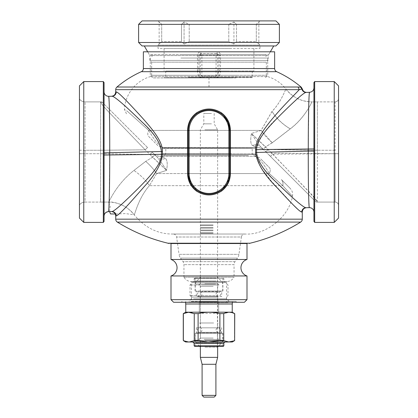 <?xml version="1.0" encoding="UTF-8"?>
<svg xmlns="http://www.w3.org/2000/svg" width="418" height="418" viewBox="0 0 418 418"><rect width="100%" height="100%" fill="white"/><g stroke="black" fill="none" stroke-linecap="round" stroke-linejoin="round"><path stroke-width="0.31" stroke-dasharray="2.09 1.57" d="M248.851 156.301L163.59 156.301L248.851 156.301M248.412 155.439L164.091 155.439L248.412 155.439M191.282 301.394L229.195 301.394L191.282 301.394M193.555 298.807L226.603 298.807L193.555 298.807M208.122 301.394L235.856 301.394L208.122 301.394M229.195 301.394L226.603 298.807L226.603 281.617A1.729 1.729 0 0 1 227.042 281.533A8.637 8.637 0 0 0 234.049 277.212L183.951 277.212A8.637 8.637 0 0 0 190.958 281.533L227.042 281.533L190.958 281.533A1.729 1.729 0 0 1 191.397 281.617L226.603 281.617L191.397 281.617L191.397 298.807L188.805 301.394M209 302.261L181.365 302.261L209 302.261M183.951 277.212L234.049 277.212L234.049 264.641L183.951 264.641L234.049 264.641A5.183 5.183 0 0 1 234.984 261.668L237.487 258.094A8.637 8.637 0 0 0 238.965 254.343L241.4 237.006L176.6 237.006L241.4 237.006A3.454 3.454 0 0 1 244.823 234.028L173.177 234.028A3.454 3.454 0 0 1 176.6 237.006L179.035 254.343L238.965 254.343L179.035 254.343A8.637 8.637 0 0 0 180.513 258.094L237.487 258.094L180.513 258.094L183.016 261.668A5.183 5.183 0 0 1 183.951 264.641L183.951 277.212M173.59 302.261L244.41 302.261M247.001 299.669L170.999 299.669M170.999 275.953L247.001 275.953M170.999 259.474L247.001 259.474M170.999 243.532L247.001 243.532M173.177 234.028L244.823 234.028M168.522 243.475L249.478 243.475M115.843 214.016L125.447 213.582L134.126 214.789C134.507 216.143 138.013 198.456 149.404 185.665C137.987 198.498 134.502 216.163 134.126 214.789L134.11 214.789C145.009 227.716 157.879 234.132 172.728 234.028L245.272 234.028C264.944 235.329 288.775 217.752 292.448 196.34L282.787 185.665L292.448 196.34C293.039 193.273 292.266 190.603 290.129 188.325L281.366 179.557C282.855 181.166 283.331 183.199 282.787 185.665L269.323 173.574L282.787 185.665C283.331 183.199 282.855 181.166 281.366 179.557L290.129 188.325M209 234.028L245.272 234.028L209 234.028M156.63 173.574L149.404 185.665L156.63 173.574L166.526 170.382L156.63 173.574L187.609 173.574L156.63 173.574C153.725 169.259 150.083 165.188 145.71 161.374L133.927 170.45C140.464 174.938 145.621 180.012 149.404 185.665L282.787 185.665L149.404 185.665C145.631 180.022 140.474 174.949 133.927 170.45C115.734 184.667 108.894 202.615 108.612 202.072L108.612 202.077C108.821 202.782 115.65 184.735 133.927 170.45L145.71 161.374C150.088 165.199 153.73 169.269 156.63 173.574M269.27 167.466C270.53 168.882 270.545 170.92 269.323 173.574C263.241 163.051 258.314 157.293 254.531 156.301A8.637 8.637 0 0 1 260.633 158.83L269.27 167.466L260.633 158.83A8.637 8.637 0 0 0 254.531 156.301L159.895 156.301C161.008 156.316 162.884 157.037 165.533 158.459C167.372 160.35 167.702 164.321 166.526 170.382C167.702 164.436 167.372 160.465 165.533 158.459C162.247 159.65 159.41 159.169 157.027 157.011C159.41 159.169 162.247 159.65 165.533 158.459C162.884 157.037 161.008 156.316 159.895 156.301L254.531 156.301C258.314 157.299 263.246 163.057 269.323 173.574L188.272 173.574L188.272 130.39L188.272 173.574L269.323 173.574C270.545 170.92 270.53 168.882 269.27 167.466L260.633 158.824L269.27 167.466M152.56 157.189L145.71 161.374L152.56 157.189L149.957 154.503L166.526 170.382C162.592 164.18 159.425 159.723 157.027 157.011C159.19 159.378 162.356 163.835 166.526 170.382L152.56 157.189L154.827 154.812L157.027 157.011L153.787 153.772C155.564 155.449 157.596 156.29 159.895 156.301C157.596 156.29 155.564 155.449 153.787 153.772L157.027 157.011L152.262 152.246L157.027 157.011L154.827 154.812L152.56 157.189M100.613 153.709L149.957 154.503L145.182 149.811L149.957 154.503L100.613 153.709L100.613 202.077L108.612 202.072C119.099 202.328 127.605 206.565 134.126 214.789C132.36 212.03 129.073 209.162 124.271 206.173C117.871 203.033 112.651 201.669 108.612 202.077L100.613 202.077L100.613 150.255L100.613 153.709L85.063 153.709L85.063 202.077L100.613 202.077L85.063 202.077L85.063 153.709L100.613 153.709M302.277 212.015L301.718 212.02M300.056 211.189L297.679 209.188M294.047 205.682L271.261 181.051L261.334 168.214L255.968 156.421M255.623 154.017L255.56 149.628C254.766 133.541 288.185 101.569 299.267 89.661L298.076 87.017L116.951 87.017M115.723 91.95L116.261 91.944C118.195 91.746 129.11 103.455 139.236 114.443C151.196 127.694 162.842 140.965 162.44 151.509L162.44 154.336C161.348 164.311 154.639 175.811 142.313 188.831C131.43 201.277 118.414 215.907 116.256 215.866L115.723 215.881M187.609 130.39C187.792 123.148 190.718 117.333 196.392 112.944C204.799 107.698 213.201 107.698 221.608 112.944C227.282 117.333 230.208 123.148 230.391 130.39L230.391 173.574C230.208 180.816 227.282 186.632 221.608 191.021C213.201 196.267 204.799 196.267 196.392 191.021C190.718 186.632 187.792 180.816 187.609 173.574L187.609 130.39L188.272 130.39C188.45 123.435 191.287 117.855 196.784 113.644C204.93 108.492 213.07 108.492 221.216 113.644C226.713 117.855 229.55 123.435 229.728 130.39L229.728 173.574L229.728 130.39L230.391 130.39M100.613 150.255L145.182 149.811L107.75 110.958C102.164 104.923 99.918 101.903 101.004 101.893C100.91 102.922 101.156 103.889 107.755 110.969L145.182 149.811L100.613 150.255L100.613 101.908L100.613 150.255L85.063 150.255L85.063 153.709L79.451 153.709L79.451 204.956A6.907 6.907 0 0 1 85.063 202.077A6.907 6.907 0 0 0 79.451 204.956L79.451 99.009L79.451 153.709L85.063 153.709L85.063 150.255L100.613 150.255M116.261 91.944C116 94.52 114.589 95.962 112.029 96.26L111.465 96.265L112.029 96.26C114.548 96.072 126.863 107.452 137.893 117.975C150.088 129.857 161.818 141.838 161.411 151.509L109.73 152.878L109.15 202.077M111.292 211.565L108.44 211.639L108.988 206.105M301.739 212.02C302 209.444 303.411 208.002 305.971 207.704L306.535 207.699M223.808 115.885L222.11 114.333M190.483 182.891L196.784 190.321C191.287 186.109 188.45 180.529 188.272 173.574L187.609 173.574M308.745 199.407L309.383 207.657L305.971 207.704C303.458 207.898 291.08 196.46 280.097 185.979C267.917 174.102 256.197 162.163 256.589 152.455L313.923 151.086L313.934 163.532L313.934 82.545M116.256 215.866C115.969 213.211 114.495 211.769 111.852 211.55C114.135 211.639 124.433 201.884 134.424 192.144C147.904 178.679 161.829 164.807 161.411 154.336L104.082 155.021L104.066 204.48L104.066 124.585M308.855 101.741L308.27 148.944L256.589 149.628C258.026 139.701 265.785 128.331 279.867 115.504C290.886 104.578 303.536 92.383 306.148 92.415L309.56 92.326C312.303 91.892 313.761 90.392 313.934 87.837L313.923 151.086M115.723 89.661L299.267 89.661L301.848 89.055C302.533 91.213 303.964 92.331 306.148 92.415L306.707 92.399L306.148 92.415M196.392 112.944L196.784 113.644A20.728 20.728 0 0 0 188.272 130.39L188.272 173.574L189.135 173.574L189.135 130.39A19.865 19.865 0 0 1 209 110.524A19.865 19.865 0 0 1 228.865 130.39L228.865 173.574A19.865 19.865 0 0 1 209 193.44A19.865 19.865 0 0 1 189.135 173.574M196.392 191.021L196.784 190.321A20.728 20.728 0 0 1 188.272 173.574A20.728 20.728 0 0 0 196.784 190.321C204.93 195.472 213.07 195.472 221.216 190.321L221.608 191.021M230.391 173.574L229.728 173.574L229.628 175.623L226.984 183.878L221.216 190.321A20.728 20.728 0 0 0 229.728 173.574L229.728 130.39L228.865 130.39M221.608 112.944L221.216 113.644A20.728 20.728 0 0 1 229.728 130.39A20.728 20.728 0 0 0 221.216 113.644M147.528 147.512L102.567 102.551L147.528 147.512L145.187 149.811L147.528 147.512M100.613 101.887L85.063 101.887A6.907 6.907 0 0 1 79.451 99.009A6.907 6.907 0 0 0 85.063 101.887L100.613 101.887M79.451 85.883L79.451 218.081M112.029 96.26L108.617 96.307L109.255 104.552M308.73 198.921L308.285 166.599M308.275 163.934L308.27 148.944L313.918 148.944M109.27 105.127L109.715 137.365M109.725 140.025L109.73 152.878L104.077 152.878L104.066 140.432L104.066 195.598M198.576 76.055L197.448 71.687L199.041 70.114L200.175 74.556L198.576 76.055C198.905 77.048 200.034 77.549 201.967 77.565L216.033 77.565L216.111 55.249L201.889 55.249L201.889 76.086L200.175 74.556L200.175 55.249L198.911 55.249L200.744 53.525L200.959 51.795L143.364 51.795M300.349 87.169L301.033 87.001M276.679 71.687L220.552 71.687L219.424 76.055C219.095 77.048 217.966 77.549 216.033 77.565M309.012 97.859L309.56 92.326M102.567 102.551L101.004 101.893A2.247 2.247 0 0 1 102.567 102.551A2.247 2.247 0 0 0 101.004 101.893M83.767 81.567L83.767 222.397M104.066 93.298L104.066 91.814A4.493 4.493 0 0 0 108.617 96.307A4.493 4.493 0 0 1 104.066 91.814M104.066 216.127L104.066 82.545M313.934 210.667L313.934 212.151A4.493 4.493 0 0 0 309.383 207.657A4.493 4.493 0 0 1 313.934 212.151M313.934 210.515L313.934 108.367M104.082 155.021L104.077 152.878M104.066 93.449L104.066 124.867M143.364 68.536L197.5 68.536L197.448 71.687L141.321 71.687M201.967 77.565L201.889 76.086L216.111 76.086L217.825 74.556L217.825 55.249L216.111 55.249L216.111 53.525L200.744 53.525L217.255 53.525L219.089 55.249L219.089 68.536L220.5 68.536L220.5 55.249L217.825 55.249A1.729 1.714 90 0 0 216.111 53.525L217.255 53.525L217.041 51.795C219.116 51.978 220.27 53.128 220.5 55.249M219.424 76.055L217.825 74.556L218.959 70.114L220.552 71.687L220.5 68.536L274.636 68.536M103.314 81.567L103.314 222.397M104.066 221.42L104.066 204.48M313.934 221.42L313.934 99.484M199.041 70.114L198.911 68.536L197.5 68.536L197.5 55.249C197.73 53.128 198.884 51.978 200.959 51.795L274.636 51.795M314.686 222.397L314.686 81.567M268.727 54.58L270.336 51.795L147.664 51.795L270.336 51.795L268.163 55.563L149.837 55.563L147.664 51.795L149.273 54.58L268.727 54.58L149.273 54.58M334.233 222.397L334.233 81.567M149.837 60.432L149.837 55.563L268.163 55.563L268.163 60.432L149.837 60.432L268.163 60.432M338.549 85.883L338.549 218.081M338.549 153.709L338.549 98.434L338.549 205.531L338.549 153.709L335.095 153.709L338.549 153.709M149.926 60.432L268.074 60.432L149.926 60.432L151.65 62.162L266.35 62.162L268.074 60.432M272.254 142.815L261.166 130.39L148.677 130.39C147.455 133.044 147.47 135.082 148.73 136.498L157.367 145.135C159.122 146.807 161.155 147.648 163.469 147.664L163.971 148.181L255.638 148.181L163.971 148.181L163.469 147.664L161.855 147.512L256.156 147.664L163.469 147.664C161.155 147.648 159.122 146.807 157.367 145.135L148.73 136.498C147.47 135.082 147.455 133.044 148.677 130.39L127.521 111.392L148.677 130.39C154.759 140.913 159.686 146.671 163.469 147.664L258.105 147.664C257.013 147.659 255.132 146.932 252.456 145.501C255.163 146.948 257.049 147.669 258.105 147.664L163.469 147.664C159.686 146.666 154.754 140.908 148.677 130.39L261.125 130.39C264.119 134.742 267.818 138.86 272.228 142.742L265.529 146.875L263.262 149.242L260.963 146.943L263.283 149.263L265.55 146.896L251.406 133.509C250.267 140.229 250.617 144.226 252.456 145.501C250.612 144.262 250.262 140.265 251.406 133.509C255.22 139.539 258.408 144.022 260.963 146.943L260.968 146.948C258.329 143.912 255.147 139.434 251.406 133.509L261.125 130.39L271.998 111.392C281.821 101.396 285.41 88.846 286.027 89.17C285.557 88.653 281.507 101.861 272.061 111.392L261.166 130.39L251.406 133.509L271.872 153.223L309.947 192.917C315.334 199.146 317.68 202.192 316.996 202.072L335.095 202.077L335.095 153.709L335.095 202.077A3.454 3.454 0 0 1 338.549 205.531A3.454 3.454 0 0 0 335.095 202.077L317.387 202.077L317.387 153.709L317.387 202.077L316.996 202.072C317.084 201.032 316.834 200.07 310.25 193.001L265.55 146.896L272.254 142.815L290.28 128.869C305.401 117.583 312.168 101.266 311.969 101.893L311.98 101.887C301.373 101.652 292.725 97.415 286.037 89.17A36.272 36.272 0 0 0 267.666 76.609L150.334 76.609L267.666 76.609L266.35 75.287L151.65 75.287L266.35 75.287L266.35 62.162L151.65 62.162L151.65 75.287L150.334 76.609A36.272 36.272 0 0 0 124.412 109.479L127.521 111.392L124.412 109.479L126.889 114.663M272.228 142.742L290.165 128.864C305.318 117.578 312.152 101.308 311.969 101.893L335.095 101.887L335.095 153.709L335.095 101.887A3.454 3.454 0 0 0 338.549 98.434A3.454 3.454 0 0 1 335.095 101.887L317.387 101.887L317.387 153.709L317.387 101.887L311.98 101.887M265.838 151.818L269.526 155.506L271.872 153.223L335.095 153.709L272.818 154.153L270.472 156.452L263.283 149.263L265.738 151.718L268.042 149.461L317.387 150.255L268.147 149.566L265.838 151.818L315.433 201.413L263.283 149.263M286.027 89.17C289.021 93.674 296.932 98.852 300.411 99.787C303.442 101.041 307.298 101.741 311.969 101.887L311.969 101.887C303.243 102.107 292.48 97.697 286.027 89.17L286.027 89.17M269.526 155.506L315.433 201.413L316.996 202.072A2.247 2.247 0 0 1 315.433 201.413A2.247 2.247 0 0 0 316.996 202.072M290.28 128.869C282.453 124.177 276.382 118.351 272.061 111.392L271.998 111.392C276.329 118.378 282.385 124.203 290.165 128.864M260.963 146.943C258.58 144.79 255.748 144.304 252.456 145.501C255.748 144.309 258.585 144.79 260.968 146.948M264.213 150.193C262.436 148.515 260.404 147.674 258.105 147.664A8.637 8.637 0 0 1 264.213 150.193L263.57 149.613C263.69 149.733 262.081 147.935 258.105 147.664C262.081 147.935 263.69 149.733 263.575 149.613L264.213 150.193M161.855 147.512L162.362 148.129L162.362 153.881L255.638 153.881L255.638 148.181L256.156 147.664M253.909 154.571L164.091 154.571L253.909 154.571L254.41 156.301M164.091 154.571L163.59 156.301M254.949 154.571L163.051 154.571L254.949 154.571A0.69 0.69 0 0 0 255.638 153.881L162.362 153.881A0.69 0.69 0 0 0 163.051 154.571M231.394 153.709L162.294 153.709L231.394 153.709M231.243 154.571L162.607 154.571L231.243 154.571M231.394 148.353L162.294 148.353L231.394 148.353M231.285 147.753L162.513 147.753L231.285 147.753M188.043 147.753L252.718 147.753L188.043 147.753M188.288 148.27L252.2 148.27L188.288 148.27M230.125 154.571L164.938 154.571L230.125 154.571M229.712 153.709L165.8 153.709L229.712 153.709M218.107 295.61L190.002 295.61L218.107 295.61M217.407 297.078L191.47 297.078L217.407 297.078M218.107 284.987L190.002 284.987L218.107 284.987M217.407 301.806L191.47 301.806L217.407 301.806M201.131 282.396L225.412 282.396L201.131 282.396M199.935 302.606L227.914 302.606L199.935 302.606M216.785 282.396L192.761 282.396L216.785 282.396M199.893 302.606L227.998 302.606L199.893 302.606M199.893 303.985L227.998 303.985L199.893 303.985M197.86 303.985L232.23 303.985L197.86 303.985M215.913 278.08L194.579 278.08L215.913 278.08M232.23 312.194L185.77 312.194M215.333 278.08L194.663 278.08L215.333 278.08M234.738 313.636L229.472 312.246L223.75 313.636L223.75 340.304L224.064 340.754L219.267 340.754L219.894 340.304L223.75 340.304M219.894 340.304L219.894 313.636L223.75 313.636M218.671 313.354L199.329 313.354M183.262 313.636L183.361 313.636C186.992 311.755 190.618 311.755 194.25 313.636L198.106 313.636L198.106 340.304L198.733 340.754L208.101 341.987L189.255 341.987L193.936 340.754L198.733 340.754M234.639 313.636L234.477 340.754M232.335 341.987L229.644 341.987L234.326 340.754M229.644 341.987L224.064 340.754M228.745 341.987L209.899 341.987L219.267 340.754M209.899 341.987L208.101 341.987M194.25 313.636L194.25 340.304L193.936 340.754M189.255 341.987L183.523 340.754M183.361 313.636L183.361 340.304L183.674 340.754M202.333 291.032L222.904 291.032L202.333 291.032M188.356 341.987L185.665 341.987M201.215 341.987L225.239 341.987L201.215 341.987M215.333 291.032L195.786 291.032L215.333 291.032M215.087 296.561L202.913 296.561L221.697 296.561L221.697 291.55L196.303 291.55L221.697 291.55L222.214 291.032M202.913 296.561L196.303 296.561L196.303 291.55L195.786 291.032M222.731 333.35L195.269 333.35L222.731 333.35L222.731 340.383L195.269 340.383L222.731 340.383L221.723 342.828L196.277 342.828L221.723 342.828L218.243 346.308L194.579 346.308M213.222 296.561L200.191 296.561L213.222 296.561M215.871 346.308L211.534 346.308M213.222 301.394L200.191 301.394L213.222 301.394M202.333 333.35L222.904 333.35L202.333 333.35M202.667 333.35L222.214 333.35L202.667 333.35M213.64 322.989L199.329 322.989L213.64 322.989M213.222 322.989L200.191 322.989L213.222 322.989M215.087 327.827L196.303 327.827L221.697 327.827L221.697 332.832L196.303 332.832L221.697 332.832L222.214 333.35M213.222 327.827L200.191 327.827L213.222 327.827M204.794 340.639L217.778 340.639L204.794 340.639M204.982 347.17L217.376 347.17L204.982 347.17M204.198 339.395L219.016 339.395L204.198 339.395M213.159 338.058L200.321 338.058L213.159 338.058M204.841 333.35L217.679 333.35L204.841 333.35M204.794 283.744L217.778 283.744L204.794 283.744M204.982 277.212L217.376 277.212L204.982 277.212M204.198 284.987L219.016 284.987L204.198 284.987M213.159 286.325L200.321 286.325L213.159 286.325M202.416 291.032L222.731 291.032L202.416 291.032M204.841 291.032L217.679 291.032L204.841 291.032M209 322.989L199.329 322.989L209 322.989M185.681 303.985L232.319 303.985M209 303.985L227.998 303.985L209 303.985M211.482 113.471L203.817 113.471L211.482 113.471M211.482 123.838L203.817 123.838L211.482 123.838M204.862 129.82L217.637 129.82L204.862 129.82M213.138 224.884L200.363 224.884L213.138 224.884M213.138 225.574L200.363 225.574L213.138 225.574M213.138 227.476L200.363 227.476L213.138 227.476M213.138 228.165L200.363 228.165L213.138 228.165M213.138 230.067L200.363 230.067L213.138 230.067M213.138 230.757L200.363 230.757L213.138 230.757M213.138 232.659L200.363 232.659L213.138 232.659M213.138 233.349L200.363 233.349L213.138 233.349M217.637 357.369L200.363 357.369M215.907 364.282L202.093 364.282M215.907 395.371L202.093 395.371M214.183 397.1L203.817 397.1M181.496 24.354L184.066 21.992L184.066 43.989L181.496 41.628L161.709 41.628L181.496 41.628L184.066 43.989L189.213 41.628L228.787 41.628L189.213 41.628L184.066 43.989L184.066 21.992L189.213 24.354L228.787 24.354L233.934 21.992L233.934 43.989L236.504 41.628L256.291 41.628L236.504 41.628L233.934 43.989L228.787 41.628L233.934 43.989L233.934 21.992L236.504 24.354L233.934 21.992L228.787 24.354L189.213 24.354L184.066 21.992L181.496 24.354L161.709 24.354L181.496 24.354L181.496 41.628L181.496 24.354M184.568 20.9L259.954 20.9L184.568 20.9M158.046 20.9L161.709 24.354L159.138 21.992L159.138 43.989L158.046 45.081L259.954 45.081L158.046 45.081L158.046 48.535L259.954 48.535L158.046 48.535M259.954 20.9L256.291 24.354L236.504 24.354L256.291 24.354L258.862 21.992L258.862 43.989L259.954 45.081L259.954 48.535M240.026 45.949L144.283 45.949L240.026 45.949M161.709 24.354L161.709 41.628L159.138 43.989L161.709 41.628L161.709 24.354M189.213 24.354L189.213 41.628L189.213 24.354M228.787 24.354L228.787 41.628L228.787 24.354M256.291 24.354L256.291 41.628L258.862 43.989L256.291 41.628L256.291 24.354M236.504 24.354L236.504 41.628L236.504 24.354M181.673 54.58L266 54.58L181.673 54.58M181.673 58.039L266 58.039L181.673 58.039M180.842 58.039L267.729 58.039L180.842 58.039M230.532 48.535L164.091 48.535L230.532 48.535M187.468 70.992L253.909 70.992L187.468 70.992M229.743 70.992L165.732 70.992L229.743 70.992M230.532 77.9L164.091 77.9L230.532 77.9M230.532 77.643L164.091 77.643L230.532 77.643M188.257 77.126L252.268 77.126L188.257 77.126M188.006 77.643L252.785 77.643L188.006 77.643M142.068 20.9L275.932 20.9M138.609 24.354L279.391 24.354M142.068 45.949L275.932 45.949M138.609 42.49L279.391 42.49M237.158 75.313L150.271 75.313L237.158 75.313M235.914 77.9L152.863 77.9L235.914 77.9M209 302.089L181.365 302.089L209 302.089M234.984 261.668L183.016 261.668L234.984 261.668M250.053 243.219L167.947 243.219M300.641 222.099L117.359 222.099M302.277 219.163L115.723 219.163M152.262 152.246L154.827 154.812L152.262 152.246L149.957 154.503L152.262 152.246L154.827 154.812M79.451 204.956A6.907 6.907 0 0 1 85.063 202.077A6.907 6.907 0 0 0 79.451 204.956M255.56 149.628L256.589 149.628L256.589 152.455L255.56 152.455M162.44 154.336L161.411 154.336L161.411 151.509L162.44 151.509M209 87.017L209 75.898M302.386 89.055L301.848 89.055L300.725 87.19M189.135 130.39L188.272 130.39A20.728 20.728 0 0 1 196.784 113.644M229.628 175.623L229.728 173.574L228.865 173.574M79.451 150.255L85.063 150.255L85.063 101.887L85.063 150.255L79.451 150.255M79.451 99.009A6.907 6.907 0 0 0 85.063 101.887M198.911 68.536L198.911 55.249L197.5 55.249M200.175 55.249L201.889 55.249L201.889 53.525A1.729 1.714 -90 0 0 200.175 55.249M218.959 70.114L219.089 68.536M335.095 202.077A3.454 3.454 0 0 1 338.549 205.531M335.095 150.255L317.387 150.255L335.095 150.255M335.095 101.887A3.454 3.454 0 0 0 338.549 98.434M216.122 281.016L194.145 281.016L216.122 281.016M216.122 278.508L194.145 278.508L216.122 278.508M215.871 278.08L215.667 278.508L222.904 278.508L195.096 278.508L215.667 278.508M194.25 340.304L198.106 340.304M223.855 343.371L194.145 343.371M223.855 345.874L194.145 345.874M202.333 345.874L222.904 345.874L202.333 345.874M197.505 281.554L221.723 281.554L197.505 281.554M215.583 284L195.269 284L215.583 284M181.365 302.261L182.055 301.394M209.878 301.394L235.945 301.394L209.878 301.394M236.635 302.261L235.945 301.394M109.573 211.607L110.185 206.419L108.602 202.077M153.787 153.772L154.425 154.352C154.31 154.232 155.919 156.029 159.895 156.301C155.919 156.029 154.31 154.232 154.425 154.352L153.787 153.772M148.73 136.498L157.367 145.14M255.393 154.571L255.706 153.709L255.487 147.753M162.607 154.571L162.294 153.709L162.513 147.753M164.938 154.571L165.8 153.709L165.8 148.27L165.282 147.753M253.062 154.571L252.2 153.709L252.2 148.27L252.718 147.753M227.914 302.606L226.53 301.806L226.53 297.078L227.998 295.61L227.998 284.987L225.412 282.396M190.085 302.606L191.47 301.806L191.47 297.078L190.002 295.61L190.002 284.987L192.588 282.396M223.421 278.08L223.855 278.508L223.855 281.016L225.239 282.396M194.579 278.08L194.145 278.508L194.145 281.016L192.761 282.396M190.002 301.394L190.002 302.606M227.998 301.394L227.998 302.606M195.096 291.032L195.096 278.508L194.663 278.08M222.904 291.032L222.904 278.508L223.337 278.08M217.809 301.394L217.809 296.561M200.191 301.394L200.191 296.561M195.096 333.35L195.096 345.874L194.663 346.308M222.904 333.35L222.904 345.874L223.337 346.308M218.671 312.194L218.671 301.394L218.671 312.194M199.329 312.194L199.329 301.394L199.329 312.194M196.303 327.827L196.303 332.832L195.786 333.35M217.809 327.827L217.809 322.989M200.191 327.827L200.191 322.989M220.573 330.089C220.631 331.249 219.878 332.007 218.311 332.352L199.689 332.352C198.122 332.007 197.369 331.249 197.427 330.089C197.536 328.736 198.289 327.984 199.689 327.827C201.063 327.958 201.821 328.715 201.951 330.089C201.821 331.464 201.063 332.216 199.689 332.352L218.311 332.352C216.937 332.216 216.179 331.464 216.049 330.089C216.179 328.715 216.937 327.958 218.311 327.827L199.689 327.827L218.311 327.827C219.711 327.984 220.464 328.736 220.573 330.089M220.573 294.298C220.631 295.463 219.878 296.216 218.311 296.561L199.689 296.561C198.122 296.216 197.369 295.463 197.427 294.298C197.536 292.95 198.289 292.192 199.689 292.036C201.063 292.166 201.821 292.924 201.951 294.298C201.821 295.672 201.063 296.425 199.689 296.561L218.311 296.561C216.937 296.425 216.179 295.672 216.049 294.298C216.179 292.924 216.937 292.166 218.311 292.036L199.689 292.036L218.311 292.036C219.711 292.192 220.464 292.95 220.573 294.298M200.363 346.914L200.222 340.639L198.984 339.395L200.321 338.058L200.321 333.35M199.757 346.308L196.277 342.828L195.269 340.383L195.269 333.35M214.183 113.471L214.183 123.838L217.637 129.82L217.637 224.884C217.323 224.811 217.323 225.041 217.637 225.574L217.637 227.476C217.323 227.402 217.323 227.632 217.637 228.165L217.637 230.067C217.323 229.994 217.323 230.224 217.637 230.757L217.637 232.659C217.323 232.586 217.323 232.816 217.637 233.349L217.376 347.17L217.778 340.639L219.016 339.395L217.679 338.058L217.679 333.35M195.269 291.032L195.269 284L196.277 281.554L200.624 277.212L200.222 283.744L198.984 284.987L200.321 286.325L200.321 291.032M222.731 291.032L222.731 284L221.723 281.554L217.376 277.212L217.778 283.744L219.016 284.987L217.679 286.325L217.679 291.032M200.363 301.394L200.363 322.989M217.637 301.394L217.637 322.989M185.681 301.394L185.681 302.261M232.319 301.394L232.319 302.261M200.363 346.308L200.363 233.349C200.677 233.422 200.677 233.192 200.363 232.659L200.363 230.757C200.677 230.83 200.677 230.6 200.363 230.067L200.363 228.165C200.677 228.238 200.677 228.009 200.363 227.476L200.363 225.574C200.677 225.647 200.677 225.417 200.363 224.884L200.363 129.82L203.817 123.838L203.817 113.471M152 54.58L152 58.039M266 54.58L266 58.039M164.091 48.535L164.091 70.992M253.909 48.535L253.909 70.992M165.732 70.992L165.732 77.126L165.214 77.643M252.268 70.992L252.268 77.126L252.785 77.643M267.729 58.039L267.729 75.313L265.137 77.9M150.271 58.039L150.271 75.313L152.863 77.9"/><path stroke-width="0.63" d="M244.41 302.261L173.59 302.261L170.999 299.669L247.001 299.669L244.41 302.261M247.001 299.669L247.001 275.953L170.999 275.953L170.999 299.669M247.001 275.953A8.637 8.637 0 0 1 247.001 259.474L170.999 259.474A8.637 8.637 0 0 1 170.999 275.953M170.999 259.474L170.999 243.532L247.001 243.532L247.001 259.474M247.001 243.532L170.999 243.532M116.256 215.866C115.969 213.211 114.495 211.769 111.852 211.55C114.365 211.623 126.492 199.966 137.438 189.155C149.905 176.584 161.792 164.049 161.411 154.336L162.44 154.336C161.588 163.652 155.527 174.39 144.257 186.559C132.971 199.616 118.571 215.834 116.256 215.866L115.723 215.881L115.723 219.163A3.454 3.454 0 0 0 117.359 222.099C133.102 231.828 149.963 238.871 167.947 243.219A1.729 1.729 0 0 1 168.522 243.475M167.947 243.219L250.053 243.219A1.729 1.729 0 0 0 249.478 243.475M250.053 243.219C268.037 238.871 284.898 231.828 300.641 222.099A3.454 3.454 0 0 0 302.277 219.163L302.277 212.015C302.543 209.434 303.964 207.997 306.535 207.699L309.383 207.657A4.493 4.493 0 0 1 313.934 212.151L313.934 210.515M111.465 96.265C114.036 95.968 115.457 94.531 115.723 91.95L115.723 89.661A3.454 3.454 0 0 1 116.951 87.017C124.36 80.773 132.485 75.663 141.321 71.687L276.679 71.687C285.599 75.7 293.786 80.867 301.253 87.19L298.076 87.017L300.72 87.19L301.848 89.055L299.267 89.661C288.232 101.543 254.844 133.399 255.56 149.628L255.56 152.455C256.892 162.957 264.16 174.797 277.364 187.975C287.871 199.449 299.701 212.198 301.739 212.02L302.277 212.015M115.723 91.95L116.261 91.944C118.169 91.735 128.859 103.194 138.891 114.067C150.95 127.427 162.827 140.814 162.44 151.509L161.411 151.509C160.439 142.721 154.054 132.976 142.266 122.265C130.176 110.415 114.987 96.213 112.029 96.26C114.589 95.962 116 94.52 116.261 91.944M196.392 191.021L196.784 190.321A20.728 20.728 0 0 1 188.272 173.574L187.609 173.574C187.792 180.816 190.718 186.632 196.392 191.021C204.799 196.267 213.201 196.267 221.608 191.021C227.282 186.632 230.208 180.816 230.391 173.574L230.391 130.39C230.208 123.148 227.282 117.333 221.608 112.944C213.201 107.698 204.799 107.698 196.392 112.944C190.718 117.333 187.792 123.148 187.609 130.39L188.272 130.39A20.728 20.728 0 0 1 196.784 113.644C191.287 117.855 188.45 123.435 188.272 130.39A20.728 20.728 0 0 1 196.784 113.644L196.392 112.944M301.718 212.02L300.056 211.189M297.679 209.188L294.047 205.682M255.968 156.421L255.623 154.017M115.723 215.881C115.431 213.227 113.952 211.785 111.292 211.565L108.44 211.639C109.108 212.621 109.72 186.36 109.73 155.021L109.73 152.878C109.809 122.328 109.286 95.247 108.617 96.307A4.493 4.493 0 0 1 104.066 91.814L104.066 93.449M301.739 212.02C302 209.444 303.411 208.002 305.971 207.704C302.982 207.73 287.819 193.539 275.734 181.699C263.92 170.952 257.535 161.202 256.589 152.455L308.27 151.086C308.191 181.637 308.714 208.718 309.383 207.657A4.493 4.493 0 0 1 313.934 212.151M306.707 92.399L306.148 92.415L306.707 92.399C304.487 92.294 303.045 91.181 302.386 89.055L301.848 89.055C302.533 91.213 303.964 92.331 306.148 92.415C303.651 92.331 291.466 104.035 280.551 114.819C268.084 127.401 256.218 139.889 256.589 149.628L313.918 148.944L313.934 210.667M115.723 89.661L299.267 89.661L298.076 87.017L116.951 87.017M222.11 114.333L221.216 113.644A20.728 20.728 0 0 1 229.728 130.39L228.186 122.542L223.808 115.885M221.608 112.944L221.216 113.644C213.07 108.492 204.93 108.492 196.784 113.644M196.784 190.321C204.93 195.472 213.07 195.472 221.216 190.321C226.713 186.109 229.55 180.529 229.728 173.574A20.728 20.728 0 0 1 221.216 190.321L221.608 191.021M187.609 130.39L187.609 173.574L188.272 173.574L188.372 175.623L190.483 182.891M79.451 218.081L79.451 85.883L83.767 81.567L83.767 222.397L79.451 218.081M112.029 96.26L108.617 96.307A4.493 4.493 0 0 1 104.066 91.814M104.077 152.878L104.082 155.021L161.411 154.336L161.411 151.509L104.077 152.878L104.066 82.545L103.314 81.567L83.767 81.567M306.148 92.415L309.56 92.326C308.892 91.343 308.28 117.604 308.27 148.944L308.27 151.086L313.923 151.086M230.391 130.39L229.728 130.39L229.728 173.574A20.728 20.728 0 0 1 221.216 190.321M187.609 173.574L188.272 173.574L188.272 130.39L189.135 130.39A19.865 19.865 0 0 1 209 110.524A19.865 19.865 0 0 1 228.865 130.39L229.728 130.39A20.728 20.728 0 0 0 221.216 113.644M308.745 199.407L308.73 198.921M308.285 166.599L308.275 163.934M109.15 202.077L108.988 206.105M109.255 104.552L109.27 105.127M109.715 137.365L109.725 140.025M308.855 101.741L309.012 97.859M104.066 124.585L104.066 93.298M108.44 211.639A4.493 4.493 0 0 0 104.066 216.127A4.493 4.493 0 0 1 108.44 211.639C105.697 212.072 104.239 213.572 104.066 216.127L104.082 155.021M301.253 87.195L302.386 89.055M309.56 92.326C312.303 91.892 313.761 90.392 313.934 87.837L313.934 221.42L314.686 222.397L334.233 222.397L334.233 81.567L314.686 81.567L314.686 222.397M313.918 148.944L313.934 108.367M143.364 68.536L274.636 68.536L274.636 51.795L143.364 51.795L143.364 68.536A3.454 3.454 0 0 1 141.321 71.687M274.636 68.536A3.454 3.454 0 0 0 276.679 71.687M104.066 204.48L104.066 221.42L103.314 222.397L83.767 222.397M103.314 222.397L103.314 81.567M104.066 124.867L104.066 195.603M314.686 81.567L313.934 82.545L313.934 99.484M334.233 222.397L338.549 218.081L338.549 85.883L334.233 81.567M185.77 303.985L185.77 312.194L232.23 312.194L232.23 303.985M199.329 313.354L198.106 313.636C205.369 311.755 212.631 311.755 219.894 313.636L218.671 313.354M183.523 340.754L185.665 341.987L208.101 341.987L198.733 340.754L198.106 340.304L198.106 313.636L194.25 313.636L188.528 312.246L183.262 313.636L183.262 340.304L183.674 340.754L183.262 340.304M232.23 312.194L234.639 313.636C231.008 311.755 227.382 311.755 223.75 313.636L219.894 313.636L219.894 340.304L219.267 340.754L224.064 340.754L223.75 340.304L219.894 340.304M183.361 313.636L183.361 340.304M188.356 341.987L183.674 340.754M189.255 341.987L193.936 340.754L198.733 340.754M194.25 313.636L194.25 340.304L193.936 340.754M208.101 341.987L219.267 340.754M223.75 313.636L223.75 340.304M209.899 341.987L228.745 341.987L224.064 340.754M228.745 341.987L234.326 340.754L234.639 340.304L234.639 313.636M234.738 313.636L234.639 340.304M229.644 341.987L232.335 341.987L234.326 340.754M194.145 345.874L194.145 343.371L223.855 343.371L223.855 345.874L194.145 345.874L194.579 346.308L223.421 346.308L218.243 346.308L217.637 346.914L217.637 357.369L200.363 357.369L200.363 346.308M211.534 346.308L215.871 346.308M232.319 302.261L232.319 303.985L185.681 303.985L185.681 302.261M202.093 395.371L215.907 395.371L214.183 397.1L203.817 397.1L202.093 395.371L202.093 364.282L215.907 364.282L217.637 357.369M279.391 24.354L275.932 20.9L142.068 20.9L138.609 24.354L138.609 42.49L279.391 42.49L279.391 24.354L138.609 24.354M279.391 42.49L275.932 45.949L142.068 45.949L138.609 42.49M117.359 222.099L300.641 222.099M115.723 219.163L302.277 219.163M162.44 154.336L162.44 151.509M255.56 152.455L256.589 152.455L256.589 149.628L255.56 149.628M230.391 173.574L228.865 173.574A19.865 19.865 0 0 1 209 193.44A19.865 19.865 0 0 1 189.135 173.574L188.272 173.574L188.372 175.623M228.865 130.39L228.865 173.574M189.135 173.574L189.135 130.39M198.106 340.304L194.25 340.304M115.843 214.016L110.493 213.922L109.573 211.607M185.77 312.194L183.262 313.636M234.738 340.304L234.477 340.754M194.145 343.371L192.761 341.987M223.855 343.371C223.458 343.121 223.917 342.661 225.239 341.987M223.855 345.874L223.421 346.308M200.363 346.914L199.757 346.308M202.093 364.282L200.363 357.369M215.907 395.371L215.907 364.282M147.664 51.795L144.283 45.949M270.336 51.795L273.717 45.949"/></g></svg>
